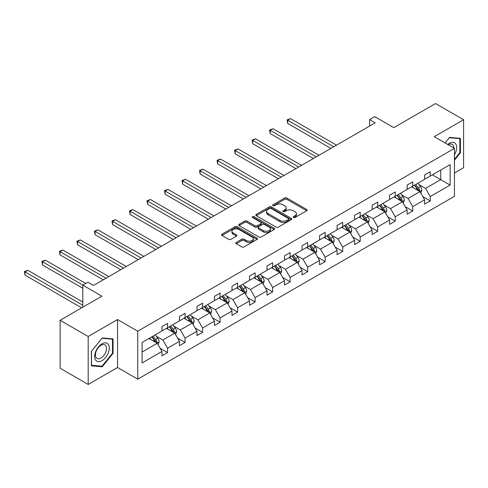 <?xml version="1.0" encoding="UTF-8"?>
<svg xmlns="http://www.w3.org/2000/svg" width="488" height="488" viewBox="0 0 488 488"><rect width="100%" height="100%" fill="white"/><g stroke="black" fill="none" stroke-linecap="round" stroke-linejoin="round"><path stroke-width="0.73" d="M293.44 217.508A1.092 0.628 0 0 0 294.984 217.508L306.69 210.749A1.555 0.897 0 0 0 307.147 210.114A1.555 0.897 0 0 0 306.69 209.474L286.853 198.024A1.555 0.897 0 0 0 284.65 198.024L272.945 204.783A1.092 0.628 0 0 0 272.621 205.228A1.092 0.628 0 0 0 272.945 205.674A1.092 0.628 0 0 0 274.488 205.674L276.001 204.801A4.99 2.879 0 0 1 283.052 204.801L284.705 205.753A4.99 2.879 0 0 1 286.169 207.79A4.99 2.879 0 0 1 284.705 209.828L283.192 210.7A1.092 0.628 0 0 0 282.869 211.145A1.092 0.628 0 0 0 283.192 211.591A1.092 0.628 0 0 0 284.736 211.591L286.249 210.718A4.99 2.879 0 0 1 293.3 210.718L294.953 211.67A4.99 2.879 0 0 1 296.417 213.707A4.99 2.879 0 0 1 294.953 215.745L293.44 216.617A1.092 0.628 0 0 0 293.117 217.062A1.092 0.628 0 0 0 293.44 217.508L293.44 216.617M454.45 172.996L463.6 167.713L463.6 119.749L435.534 103.547L393.773 127.655L374.686 116.638L369.581 119.584L369.581 126.069M88.188 384.452L117.547 367.507L117.547 319.542L88.188 336.488L88.188 384.452L60.122 368.251L60.122 320.287L101.882 296.173L82.801 285.157L82.801 307.196M88.188 336.488L60.122 320.287M236.277 242.432A1.555 0.897 0 0 0 235.82 243.067A1.555 0.897 0 0 0 236.277 243.707L241.841 246.916A1.555 0.897 0 0 0 244.043 246.916L257.048 239.413A1.555 0.897 0 0 0 257.505 238.772A1.555 0.897 0 0 0 257.048 238.138L237.211 226.688A1.555 0.897 0 0 0 235.009 226.688L222.003 234.191A1.555 0.897 0 0 0 221.546 234.832A1.555 0.897 0 0 0 222.003 235.466L228.726 239.346A1.555 0.897 0 0 0 230.934 239.346L236.497 236.131A1.555 0.897 0 0 0 236.954 235.497A1.555 0.897 0 0 0 236.497 234.862L233.16 232.935A4.166 2.409 0 0 1 231.94 231.233A4.166 2.409 0 0 1 234.514 229.012A4.166 2.409 0 0 1 239.059 229.531L252.113 237.07A4.166 2.409 0 0 1 253.339 238.772A4.166 2.409 0 0 1 250.765 240.999A4.166 2.409 0 0 1 246.22 240.474L244.043 239.218A1.555 0.897 0 0 0 241.841 239.218L236.277 242.432L236.277 243.707M82.801 285.157L87.907 282.21L93.519 285.45L375.193 122.83L369.581 119.584M117.547 319.542L137.75 331.206L454.45 148.364L454.45 196.329L137.75 379.17L137.75 331.206M463.6 119.749L434.241 136.701L454.45 148.364M276.11 227.133A1.555 0.897 0 0 0 278.312 227.133L291.318 219.624A1.555 0.897 0 0 0 291.775 218.99A1.555 0.897 0 0 0 291.318 218.349L271.481 206.9A1.555 0.897 0 0 0 269.278 206.9L256.273 214.409A1.555 0.897 0 0 0 255.822 215.043A1.555 0.897 0 0 0 256.273 215.678L276.11 227.133M252.912 217.746A1.092 0.628 0 0 1 254.016 217.898L254.016 216.605L274.183 228.244A1.555 0.897 0 0 1 274.64 228.884A1.555 0.897 0 0 1 274.183 229.519L261.178 237.022A1.555 0.897 0 0 1 258.976 237.022L239.138 225.572L244.708 222.382L244.708 221.088L239.138 224.303A1.555 0.897 0 0 0 238.687 224.938A1.555 0.897 0 0 0 239.138 225.572L239.138 224.303M244.708 222.382A1.555 0.897 0 0 1 246.91 222.382L246.91 221.088A1.555 0.897 0 0 0 244.708 221.088M246.91 221.088L254.956 225.731A1.555 0.897 0 0 0 257.158 225.731L260.848 223.602A1.555 0.897 0 0 0 261.306 222.967A1.555 0.897 0 0 0 260.848 222.327L252.473 217.495A1.092 0.628 0 0 1 252.156 217.05A1.092 0.628 0 0 1 252.827 216.465A1.092 0.628 0 0 1 254.016 216.605M142.075 342.454L161.949 330.98L161.949 326.637L167.561 323.398L167.561 327.741L179.462 320.872L179.462 316.529L185.074 313.29L185.074 317.627L196.975 310.758L196.975 306.415L202.587 303.176L202.587 307.519L214.488 300.651L214.488 296.308L220.1 293.062L220.1 297.406L232.001 290.537L232.001 286.194L237.613 282.955L237.613 287.298L249.514 280.423L249.514 276.086L255.126 272.841L255.126 277.184L267.027 270.315L267.027 265.972L272.639 262.733L272.639 267.076L284.541 260.202L284.541 255.858L290.153 252.619L290.153 256.962L302.054 250.094L302.054 245.751L307.666 242.512L307.666 246.849L319.567 239.98L319.567 235.637L325.179 232.398L325.179 236.741L337.08 229.872L337.08 225.529L342.692 222.284L342.692 226.627L354.593 219.759L354.593 215.415L360.205 212.176L360.205 216.519L372.106 209.645L372.106 205.308L377.718 202.062L377.718 206.406L389.619 199.537L389.619 195.194L395.231 191.955L395.231 196.298L407.132 189.423L407.132 185.08L412.744 181.841L412.744 186.184L424.645 179.316L424.645 174.972L430.257 171.733L430.257 176.076L450.131 164.602L450.131 185.086L430.257 196.554L430.257 200.897L424.645 204.136L424.645 199.793L412.744 206.668L412.744 211.011L407.132 214.25L407.132 209.907L395.231 216.776L395.231 221.119L389.619 224.364L389.619 220.021L377.718 226.889L377.718 231.233L372.106 234.472L372.106 230.129L360.205 236.997L360.205 241.34L354.593 244.586L354.593 240.242L342.692 247.111L342.692 251.454L337.08 254.693L337.08 250.35L325.179 257.225L325.179 261.568L319.567 264.807L319.567 260.464L307.666 267.332L307.666 271.676L302.054 274.915L302.054 270.572L290.153 277.446L290.153 281.789L284.541 285.029L284.541 280.685L272.639 287.554L272.639 291.897L267.027 295.142L267.027 290.799L255.126 297.668L255.126 302.011L249.514 305.25L249.514 300.907L237.613 307.776L237.613 312.119L232.001 315.364L232.001 311.021L220.1 317.889L220.1 322.233L214.488 325.472L214.488 321.128L202.587 328.003L202.587 332.34L196.975 335.585L196.975 331.242L185.074 338.111L185.074 342.454L179.462 345.693L179.462 341.35L167.561 348.225L167.561 352.568L161.949 355.807L161.949 351.464L142.075 362.938L142.075 342.454M166.439 328.387L174.747 333.188L162.846 340.057L156.349 336.305M162.846 340.057L167.561 348.225M174.747 333.188L179.462 341.35M161.949 329.943L162.846 330.461L167.561 327.741M183.952 318.28L192.26 323.074L180.359 329.943L173.862 326.191M180.359 329.943L185.074 338.111M192.26 323.074L196.975 331.242M179.462 319.835L180.359 320.354L185.074 317.627M201.465 308.166L209.773 312.96L197.872 319.835L191.375 316.084M197.872 319.835L202.587 328.003M209.773 312.96L214.488 321.128M196.975 309.721L197.872 310.24L202.587 307.519M218.978 298.058L227.286 302.853L215.385 309.721L208.888 305.97M215.385 309.721L220.1 317.889M227.286 302.853L232.001 311.021M214.488 299.614L215.385 300.132L220.1 297.406M236.491 287.944L244.799 292.739L232.898 299.614L226.401 295.862M232.898 299.614L237.613 307.776M244.799 292.739L249.514 300.907M232.001 289.5L232.898 290.018L237.613 287.298M254.004 277.831L262.312 282.631L250.411 289.5L243.915 285.748M250.411 289.5L255.126 297.668M262.312 282.631L267.027 290.799M249.514 279.386L250.411 279.905L255.126 277.184M271.517 267.723L279.825 272.517L267.924 279.386L261.428 275.635M267.924 279.386L272.639 287.554M279.825 272.517L284.541 280.685M267.027 269.278L267.924 269.797L272.639 267.076M289.03 257.609L297.338 262.41L285.437 269.278L278.941 265.527M285.437 269.278L290.153 277.446M297.338 262.41L302.054 270.572M284.541 259.165L285.437 259.683L290.153 256.962M306.543 247.501L314.851 252.296L302.95 259.165L296.454 255.413M302.95 259.165L307.666 267.332M314.851 252.296L319.567 260.464M302.054 249.057L302.95 249.575L307.666 246.849M324.056 237.388L332.365 242.182L320.464 249.057L313.967 245.305M320.464 249.057L325.179 257.225M332.365 242.182L337.08 250.35M319.567 238.943L320.464 239.462L325.179 236.741M341.57 227.28L349.878 232.075L337.977 238.943L331.48 235.192M337.977 238.943L342.692 247.111M349.878 232.075L354.593 240.242M337.08 228.835L337.977 229.354L342.692 226.627M359.083 217.166L367.391 221.961L355.49 228.835L348.993 225.084M355.49 228.835L360.205 236.997M367.391 221.961L372.106 230.129M354.593 218.722L355.49 219.24L360.205 216.519M376.596 207.052L384.904 211.853L373.003 218.722L366.506 214.97M373.003 218.722L377.718 226.889M384.904 211.853L389.619 220.021M372.106 208.614L373.003 209.132L377.718 206.406M394.109 196.945L402.417 201.739L390.516 208.614L384.019 204.862M390.516 208.614L395.231 216.776M402.417 201.739L407.132 209.907M389.619 198.5L390.516 199.019L395.231 196.298M411.622 186.831L419.93 191.631L408.029 198.5L401.532 194.749M408.029 198.5L412.744 206.668M419.93 191.631L424.645 199.793M407.132 188.386L408.029 188.905L412.744 186.184M432.392 174.844L440.701 179.639L425.542 188.386L419.046 184.635M425.542 188.386L430.257 196.554M450.131 185.086L440.701 179.639L440.701 170.044L450.131 164.602M117.547 367.507L137.75 379.17M424.645 178.279L425.542 178.797L430.257 176.076M142.075 352.049L157.234 343.296L148.925 338.501M157.234 343.296L161.949 351.464M422.791 196.591L430.257 200.897M405.278 206.698L412.744 211.011M387.765 216.812L395.231 221.119M370.252 226.92L377.718 231.233M352.739 237.034L360.205 241.34M335.225 247.141L342.692 251.454M317.712 257.255L325.179 261.568M300.199 267.369L307.666 271.676M282.686 277.477L290.153 281.789M265.173 287.591L272.639 291.897M247.66 297.698L255.126 302.011M230.147 307.812L237.613 312.119M212.634 317.92L220.1 322.233M195.121 328.034L202.587 332.34M177.608 338.141L185.074 342.454M160.094 348.255L167.561 352.568M454.45 160.204L460.397 152.799L460.397 138.354L449.57 137.39L445.087 142.96M113.057 353.336L113.057 338.892L102.224 337.928L91.39 351.403L91.39 365.847L102.224 366.817L113.057 353.336L112.496 353.013M293.874 217.66L294.953 217.038A4.99 2.879 0 0 0 296.417 215.007L296.417 213.707M286.169 207.79L286.169 209.09A4.99 2.879 0 0 1 284.705 211.121L283.626 211.749M306.69 209.474L306.69 210.749L286.853 199.324A1.555 0.897 0 0 0 284.65 199.324L273.378 205.832M291.318 218.349L291.318 219.624L271.481 208.199A1.555 0.897 0 0 0 269.278 208.199L256.298 215.69M288.56 219.435A1.092 0.628 0 0 0 288.884 218.99A1.092 0.628 0 0 0 288.56 218.545L271.151 208.492A1.092 0.628 0 0 0 269.608 208.492L268.01 209.413A4.99 2.879 0 0 0 266.552 211.45A4.99 2.879 0 0 0 268.01 213.488L279.911 220.356A4.99 2.879 0 0 0 286.962 220.356L288.56 219.435L288.56 220.728A1.092 0.628 0 0 0 288.884 220.283L288.884 218.99M266.552 211.45L266.552 212.744A4.99 2.879 0 0 0 268.01 214.781L268.01 213.488M288.56 220.728L286.962 221.65A4.99 2.879 0 0 1 279.911 221.65L268.01 214.781M246.91 222.382L254.956 227.03A1.555 0.897 0 0 0 257.158 227.03L260.848 224.895A1.555 0.897 0 0 0 261.306 224.26L261.306 222.967M254.016 217.898L274.164 229.531M263.3 230.549A4.166 2.409 0 0 0 267.845 231.074A4.166 2.409 0 0 0 270.419 228.848A4.166 2.409 0 0 0 269.199 227.146L264.594 224.492A1.555 0.897 0 0 0 262.392 224.492L258.701 226.621A1.555 0.897 0 0 0 258.243 227.262A1.555 0.897 0 0 0 258.701 227.896L263.3 230.549L263.3 231.849A4.166 2.409 0 0 0 267.845 232.367A4.166 2.409 0 0 0 270.419 230.147L270.419 228.848M258.243 227.262L258.243 228.555A1.555 0.897 0 0 0 258.701 229.189L258.701 227.896M263.3 231.849L258.701 229.189M253.339 238.772L253.339 240.072A4.166 2.409 0 0 1 250.765 242.292A4.166 2.409 0 0 1 246.22 241.774L244.043 240.517A1.555 0.897 0 0 0 241.841 240.517L236.296 243.719M231.94 231.233L231.94 232.532A4.166 2.409 0 0 0 233.16 234.234L233.16 232.935M236.473 236.143L233.16 234.234M257.024 239.425L237.211 227.981A1.555 0.897 0 0 0 235.009 227.981L222.028 235.478M459.836 152.476L460.397 152.799M101.077 366.152L102.224 366.817M420.784 193.108L421.815 190.125A4.209 2.428 -120 0 0 420.473 186.544L417.954 183.177M413.434 187.88L412.336 186.422M336.519 145.156L290.525 118.602L287.719 120.225L287.719 123.464L330.901 148.395M419.308 191.272L419.546 190.308A4.209 2.428 -120 0 0 418.338 187.776L415.819 184.409M414.763 185.019L417.539 188.722A2.141 1.238 60 0 1 417.929 189.374L419.546 190.308M414.471 185.19L416.99 188.551A4.209 2.428 60 0 1 418.039 190.54M287.719 123.464L287.096 119.865L333.713 146.778M287.096 119.865L290.525 118.602M403.271 203.215L404.302 200.239A4.209 2.428 -120 0 0 402.96 196.652L400.441 193.291M395.92 197.988L394.822 196.53M319.006 155.269L273.012 128.716L270.2 130.333L270.2 133.572L313.387 158.508M401.795 201.379L402.033 200.416A4.209 2.428 -120 0 0 400.825 197.884L398.306 194.523M397.25 195.127L400.026 198.829A2.141 1.238 60 0 1 400.416 199.482L402.033 200.416M396.957 195.298L399.477 198.665A4.209 2.428 60 0 1 400.526 200.647M270.2 133.572L269.583 129.979L316.2 156.886M269.583 129.979L273.012 128.716M385.758 213.329L386.789 210.346A4.209 2.428 -120 0 0 385.447 206.766L382.928 203.398M378.407 208.101L377.309 206.644M301.493 165.377L255.499 138.824L252.686 140.446L252.686 143.685L295.874 168.622M384.282 211.493L384.52 210.529A4.209 2.428 -120 0 0 383.312 207.998L380.793 204.631M379.737 205.241L382.513 208.943A2.141 1.238 60 0 1 382.903 209.596L384.52 210.529M379.444 205.411L381.964 208.773A4.209 2.428 60 0 1 383.013 210.761M252.686 143.685L252.07 140.087L298.686 167M252.07 140.087L255.499 138.824M454.45 154.769A10.321 5.96 120 0 0 455.664 152.268A10.321 5.96 120 0 0 455.2 143.301A10.321 5.96 120 0 0 447.679 144.454M453.846 148.017A7.814 4.514 120 0 0 452.224 144.344A7.814 4.514 120 0 0 448.24 144.777M445.111 142.972L449.344 137.708L459.836 138.647L459.836 152.64L454.45 159.344M459.141 138.244L459.836 138.647M108.318 352.806A10.321 5.96 120 0 0 105.646 342.838A10.321 5.96 120 0 0 95.678 351.677A10.321 5.96 120 0 0 98.35 361.645A10.321 5.96 120 0 0 108.318 352.806M105.756 352.08A7.814 4.514 120 0 0 104.877 344.882A7.814 4.514 120 0 0 96.191 351.226A7.814 4.514 120 0 0 97.069 358.418A7.814 4.514 120 0 0 105.756 352.08M91.5 365.298L91.5 351.305L101.998 338.245L112.496 339.184L112.496 353.178L101.998 366.238L91.39 365.238M111.801 338.782L112.496 339.184M368.245 223.443L369.276 220.46A4.209 2.428 -120 0 0 367.934 216.879L365.414 213.512M360.894 218.209L359.796 216.751M283.979 175.491L237.985 148.938L235.173 150.554L235.173 153.799L278.361 178.73M366.769 221.607L367.006 220.637A4.209 2.428 -120 0 0 365.799 218.106L363.279 214.744M362.224 215.354L365 219.057A2.141 1.238 60 0 1 365.39 219.704L367.006 220.637M361.931 215.519L364.451 218.886A4.209 2.428 60 0 1 365.5 220.875M235.173 153.799L234.557 150.2L281.167 177.114M234.557 150.2L237.985 148.938M350.732 233.551L351.763 230.568A4.209 2.428 -120 0 0 350.421 226.987L347.901 223.62M343.381 228.323L342.283 226.865M266.466 185.599L220.472 159.045L217.66 160.668L217.66 163.907L260.848 188.844M349.255 231.715L349.493 230.751A4.209 2.428 -120 0 0 348.286 228.219L345.766 224.852M344.711 225.462L347.486 229.165A2.141 1.238 60 0 1 347.877 229.817L349.493 230.751M344.418 225.633L346.938 228.994A4.209 2.428 60 0 1 347.987 230.983M217.66 163.907L217.044 160.308L263.654 187.221M217.044 160.308L220.472 159.045M333.219 243.664L334.25 240.682A4.209 2.428 -120 0 0 332.907 237.101L330.388 233.734M325.868 238.431L324.77 236.973M248.953 195.712L202.959 169.159L200.147 170.776L200.147 174.021L243.335 198.951M331.742 241.828L331.98 240.859A4.209 2.428 -120 0 0 330.772 238.333L328.253 234.966M327.198 235.576L329.973 239.279A2.141 1.238 60 0 1 330.364 239.925L331.98 240.859M326.905 235.741L329.424 239.108A4.209 2.428 60 0 1 330.474 241.096M200.147 174.021L199.531 170.422L246.141 197.335M199.531 170.422L202.959 169.159M315.705 253.772L316.736 250.795A4.209 2.428 -120 0 0 315.394 247.209L312.875 243.847M308.355 248.544L307.257 247.087M231.44 205.826L185.44 179.267L182.634 180.889L182.634 184.129L225.822 209.065M314.229 251.936L314.467 250.972A4.209 2.428 -120 0 0 313.259 248.441L310.74 245.08M309.685 245.684L312.46 249.386A2.141 1.238 60 0 1 312.851 250.039L314.467 250.972M309.392 245.854L311.911 249.222A4.209 2.428 60 0 1 312.96 251.204M182.634 184.129L182.018 180.536L228.628 207.443M182.018 180.536L185.44 179.267M298.192 263.886L299.223 260.903A4.209 2.428 -120 0 0 297.881 257.322L295.362 253.955M290.836 258.658L289.744 257.194M213.927 215.934L167.927 189.381L165.121 191.003L165.121 194.242L208.309 219.173M296.716 262.05L296.948 261.08A4.209 2.428 -120 0 0 295.746 258.555L293.227 255.187M292.172 255.797L294.947 259.5A2.141 1.238 60 0 1 295.338 260.153L296.948 261.08M291.879 255.968L294.398 259.329A4.209 2.428 60 0 1 295.447 261.318M165.121 194.242L164.505 190.643L211.115 217.556M164.505 190.643L167.927 189.381M280.679 273.994L281.71 271.017A4.209 2.428 -120 0 0 280.368 267.43L277.849 264.069M273.323 268.766L272.231 267.308M196.408 226.048L150.414 199.494L147.608 201.111L147.608 204.35L190.796 229.287M279.203 272.158L279.435 271.194A4.209 2.428 -120 0 0 278.233 268.662L275.714 265.301M274.659 265.905L277.434 269.608A2.141 1.238 60 0 1 277.825 270.26L279.435 271.194M274.366 266.076L276.885 269.443A4.209 2.428 60 0 1 277.934 271.426M147.608 204.35L146.992 200.757L193.602 227.664M146.992 200.757L150.414 199.494M263.166 284.108L264.197 281.125A4.209 2.428 -120 0 0 262.855 277.544L260.336 274.177M255.81 278.88L254.718 277.422M178.895 236.155L132.901 209.602L130.095 211.225L130.095 214.464L173.283 239.401M261.69 282.271L261.922 281.308A4.209 2.428 -120 0 0 260.72 278.776L258.201 275.409M257.146 276.019L259.921 279.722A2.141 1.238 60 0 1 260.311 280.374L261.922 281.308M256.853 276.19L259.372 279.551A4.209 2.428 60 0 1 260.421 281.539M130.095 214.464L129.479 210.865L176.089 237.778M129.479 210.865L132.901 209.602M245.653 294.221L246.684 291.238A4.209 2.428 -120 0 0 245.342 287.652L242.817 284.291M238.296 288.988L237.205 287.53M161.382 246.269L115.388 219.716L112.582 221.332L112.582 224.578L155.77 249.508M244.177 292.385L244.409 291.415A4.209 2.428 -120 0 0 243.207 288.884L240.688 285.523M239.632 286.133L242.408 289.835A2.141 1.238 60 0 1 242.798 290.482L244.409 291.415M239.34 286.297L241.859 289.665A4.209 2.428 60 0 1 242.908 291.653M112.582 224.578L111.966 220.979L158.576 247.892M111.966 220.979L115.388 219.716M228.14 304.329L229.171 301.346A4.209 2.428 -120 0 0 227.829 297.765L225.304 294.398M220.783 299.101L219.691 297.643M143.868 256.377L97.874 229.824L95.069 231.446L95.069 234.685L138.256 259.622M226.664 302.493L226.896 301.529A4.209 2.428 -120 0 0 225.694 298.998L223.175 295.63M222.119 296.24L224.895 299.943A2.141 1.238 60 0 1 225.285 300.596L226.896 301.529M221.826 296.411L224.346 299.772A4.209 2.428 60 0 1 225.395 301.761M95.069 234.685L94.452 231.086L141.062 258M94.452 231.086L97.874 229.824M210.627 314.443L211.658 311.46A4.209 2.428 -120 0 0 210.316 307.879L207.79 304.512M203.27 309.209L202.178 307.751M126.355 266.491L80.361 239.937L77.555 241.554L77.555 244.799L120.743 269.73M209.151 312.607L209.382 311.637A4.209 2.428 -120 0 0 208.181 309.105L205.661 305.744M204.606 306.354L207.382 310.057A2.141 1.238 60 0 1 207.772 310.704L209.382 311.637M204.313 306.519L206.833 309.886A4.209 2.428 60 0 1 207.882 311.875M77.555 244.799L76.939 241.2L123.549 268.113M76.939 241.2L80.361 239.937M193.108 324.55L194.145 321.568A4.209 2.428 -120 0 0 192.803 317.987L190.277 314.626M185.757 319.323L184.665 317.865M108.842 276.604L62.848 250.045L60.042 251.668L60.042 254.907L103.23 279.844M191.638 322.714L191.869 321.751A4.209 2.428 -120 0 0 190.668 319.219L188.148 315.852M187.093 316.462L189.869 320.165A2.141 1.238 60 0 1 190.259 320.817L191.869 321.751M186.8 316.633L189.32 320A4.209 2.428 60 0 1 190.369 321.982M60.042 254.907L59.426 251.314L106.036 278.221M59.426 251.314L62.848 250.045M175.595 334.664L176.632 331.681A4.209 2.428 -120 0 0 175.29 328.101L172.764 324.733M168.244 329.437L167.152 327.973M85.717 283.473L45.335 260.159L42.529 261.781L42.529 265.021L82.801 288.268M174.124 332.828L174.356 331.858A4.209 2.428 -120 0 0 173.155 329.333L170.635 325.966M169.58 326.576L172.356 330.278A2.141 1.238 60 0 1 172.746 330.931L174.356 331.858M169.287 326.746L171.806 330.108A4.209 2.428 60 0 1 172.856 332.096M42.529 265.021L41.913 261.422L82.911 285.096M41.913 261.422L45.335 260.159M158.081 344.772L159.119 341.795A4.209 2.428 -120 0 0 157.776 338.208L155.251 334.847M150.731 339.544L149.639 338.086M82.801 302.011L27.822 270.273L25.016 271.889L25.016 275.128L81.679 307.843M156.611 342.936L156.843 341.972A4.209 2.428 -120 0 0 155.642 339.441L153.122 336.079M152.067 336.683L154.842 340.386A2.141 1.238 60 0 1 155.233 341.039L156.843 341.972M151.774 336.854L154.293 340.221A4.209 2.428 60 0 1 155.343 342.204M25.016 275.128L24.4 271.535L82.801 305.25M24.4 271.535L27.822 270.273M294.953 217.038L294.953 215.745M283.192 211.591L283.192 210.7M284.705 211.121L284.705 209.828M272.945 205.674L272.945 204.783M284.65 199.324L284.65 198.024M286.853 199.324L286.853 198.024M256.273 215.678L256.273 214.409M269.278 208.199L269.278 206.9M271.481 208.199L271.481 206.9M279.911 221.65L279.911 220.356M286.962 221.65L286.962 220.356M254.956 227.03L254.956 225.731M257.158 227.03L257.158 225.731M260.848 224.895L260.848 223.602M274.183 229.519L274.183 228.244M241.841 240.517L241.841 239.218M244.043 240.517L244.043 239.218M246.22 241.774L246.22 240.474M236.497 236.131L236.497 234.862M222.003 235.466L222.003 234.191M235.009 227.981L235.009 226.688M237.211 227.981L237.211 226.688M257.048 239.413L257.048 238.138M419.625 191.455L421.785 190.204M418.338 187.776L420.473 186.544M415.794 189.24L416.99 188.551M402.112 201.568L404.271 200.318M400.825 197.884L402.96 196.652M398.281 199.354L399.477 198.665M384.599 211.676L386.758 210.432M383.312 207.998L385.447 206.766M380.768 209.468L381.964 208.773M367.086 221.79L369.245 220.539M365.799 218.106L367.934 216.879M363.255 219.576L364.451 218.886M349.573 231.898L351.732 230.653M348.286 228.219L350.421 226.987M345.742 229.689L346.938 228.994M332.06 242.011L334.219 240.761M330.772 238.333L332.907 237.101M328.229 239.797L329.424 239.108M314.546 252.119L316.706 250.875M313.259 248.441L315.394 247.209M310.716 249.911L311.911 249.222M297.033 262.233L299.193 260.982M295.746 258.555L297.881 257.322M293.203 260.019L294.398 259.329M279.52 272.347L281.68 271.096M278.233 268.662L280.368 267.43M275.69 270.132L276.885 269.443M262.007 282.454L264.167 281.21M260.72 278.776L262.855 277.544M258.176 280.246L259.372 279.551M244.494 292.568L246.654 291.318M243.207 288.884L245.342 287.652M240.663 290.354L241.859 289.665M226.981 302.676L229.14 301.431M225.694 298.998L227.829 297.765M223.15 300.468L224.346 299.772M209.468 312.79L211.627 311.539M208.181 309.105L210.316 307.879M205.637 310.575L206.833 309.886M191.955 322.897L194.114 321.653M190.668 319.219L192.803 317.987M188.124 320.689L189.32 320M174.442 333.011L176.601 331.761M173.155 329.333L175.29 328.101M170.611 330.797L171.806 330.108M156.929 343.119L159.088 341.875M155.642 339.441L157.776 338.208M153.098 340.911L154.293 340.221"/></g></svg>

